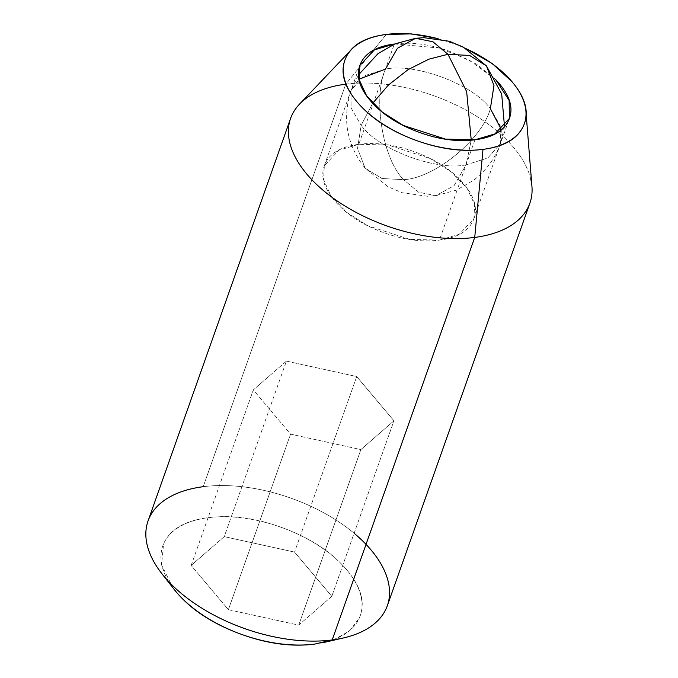 <?xml version="1.0" encoding="UTF-8"?>
<svg xmlns="http://www.w3.org/2000/svg" width="678" height="678" viewBox="0 0 678 678"><rect width="100%" height="100%" fill="white"/><g stroke="black" fill="none" stroke-linecap="round" stroke-linejoin="round"><path stroke-width="0.51" stroke-dasharray="3.39 2.54" d="M501.347 129.642L500.534 143.465L487.813 157.982L466.057 164.873L454.031 185.721L435.903 195.662L418.648 192.255L403.554 179.67C434.53 178.348 482.278 139.287 490.372 108.649C482.278 139.287 434.53 178.348 403.554 179.67L381.892 178.5L365.061 168.068L357.535 148.414L361.137 125.32L351.085 107.955L350.975 90.505L359.035 79.25M415.597 38.307L397.478 48.24L385.443 69.088C372.663 97.963 382.621 158.779 403.554 179.67L418.648 192.255L435.903 195.662L454.031 185.721L466.057 164.873C435.895 171.144 378.188 149.389 361.137 125.32L357.535 148.414L365.061 168.068L381.892 178.5L403.554 179.67C382.621 158.779 372.663 97.963 385.443 69.088C415.614 62.825 473.32 84.581 490.372 108.649L493.965 85.555L486.448 65.902M466.057 164.873L487.813 157.982L500.534 143.465L500.415 126.015L490.372 108.649C473.32 84.581 415.614 62.825 385.443 69.088L363.696 75.978L350.975 90.505L351.085 107.955L361.137 125.32L372.705 103.268L361.137 125.32C378.188 149.389 435.895 171.144 466.057 164.873L471.252 140.193L466.057 164.873M474.939 139.804L439.42 240.105L459.337 234.241L473.888 218.689L474.659 204.62L467.057 188.162L451.328 171.941L430.411 158.652L388.316 145.024L358.806 144.321L394.325 44.019L358.806 144.321L338.89 150.185L324.338 165.729L323.567 179.806L331.169 196.256L346.899 212.477L367.815 225.766L409.91 239.393L439.42 240.105L474.939 139.804M394.757 43.96L439.124 48.019L469.1 60.011L495.796 79.741M530.747 179.043A126.93 69.198 19.5 0 0 345.738 84.174L373.095 50.604L345.738 84.174L203.197 486.702A126.93 69.198 -160.5 0 1 354.128 533.264M386.265 34.434L373.442 50.172L386.265 34.434M314.685 644.1A104.717 57.088 19.5 0 0 346.772 569.876A104.717 57.088 19.5 0 0 208.273 517.67A104.717 57.088 19.5 0 0 174.534 589.877M333.762 639.744L349.729 630.854L359.416 617.802C365.679 603.31 361.467 587.334 346.772 569.876C332.076 552.417 311.21 538.595 284.167 528.399C257.123 518.204 231.825 514.627 208.273 517.67C184.713 520.704 169.805 529.476 163.542 543.968L161.559 564.977L172.983 587.894M331.788 596.335L298.71 625.124L228.401 609.675L191.162 565.435L224.24 536.645L294.557 552.095L331.788 596.335L294.557 552.095L224.24 536.645L286.404 361.111L356.713 376.561L294.557 552.095L356.713 376.561L393.943 420.801L331.788 596.335L393.943 420.801L360.874 449.59L298.71 625.124L331.788 596.335M437.988 38.604L455.26 44.197L465.939 48.587M495.762 79.673L476.634 64.24L451.819 52.147C431.335 44.426 412.165 41.714 394.325 44.019M437.166 38.477A95.191 51.901 -160.5 0 1 466.286 48.791M389.333 596.776A126.93 69.198 19.5 0 0 329.94 516.297A126.93 69.198 19.5 0 0 203.197 486.702L345.738 84.174A126.93 69.198 -160.5 0 1 472.481 113.777A126.93 69.198 -160.5 0 1 531.874 194.247M298.71 625.124L360.874 449.59L290.557 434.14L228.401 609.675L298.71 625.124M228.401 609.675L290.557 434.14L253.326 389.901L191.162 565.435L228.401 609.675M191.162 565.435L253.326 389.901L286.404 361.111L224.24 536.645L191.162 565.435M286.404 361.111L253.326 389.901L290.557 434.14L360.874 449.59L393.943 420.801L356.713 376.561L286.404 361.111M358.806 144.321C340.958 146.618 329.669 153.262 324.923 164.246C320.169 175.221 323.364 187.323 334.5 200.552C345.627 213.773 361.433 224.249 381.926 231.969C402.41 239.698 421.58 242.402 439.42 240.105C457.269 237.8 468.557 231.156 473.312 220.181C478.058 209.197 474.863 197.095 463.735 183.874C452.599 170.644 436.793 160.178 416.3 152.448C395.816 144.728 376.646 142.016 358.806 144.321M504.5 126.608L500.534 143.465C495.203 158.305 486.202 170.585 473.515 180.323L456.438 190.137L435.903 195.662L427.649 196.289L402.156 192.722L388.13 186.823L365.061 168.068C346.78 145.109 342.085 119.252 350.975 90.505L358.501 74.902M473.888 218.689L509.415 118.387M351.551 49.452L349.695 51.409M525.916 111.2L526.187 114.616M324.338 165.729L359.857 65.427"/><path stroke-width="1.02" d="M504.5 126.608L501.686 94.022L486.448 65.902L469.608 55.46L447.955 54.291L469.608 55.46L486.448 65.902L493.965 85.555L490.372 108.649L501.347 129.642M359.035 79.25L385.443 69.088L397.478 48.24L415.597 38.307L432.852 41.705L447.955 54.291L466.65 91.615L471.252 140.193L466.65 91.615L447.955 54.291L432.852 41.705L415.597 38.307L423.852 37.68L449.345 41.248L463.379 47.146L486.448 65.902M372.705 103.268L388.401 85.055L408.08 69.639L428.877 59.172L447.955 54.291L428.877 59.172L408.08 69.639L388.401 85.055L372.705 103.268M495.796 79.741L509.136 100.446L509.415 118.387L494.855 133.93L474.939 139.804L445.429 139.092L403.334 125.464L382.417 112.175L366.688 95.954L359.086 79.496L359.857 65.427L374.409 49.884L394.325 44.019C376.476 46.316 365.188 52.96 360.442 63.935C355.696 74.919 358.882 87.021 370.019 100.242C381.146 113.472 396.952 123.947 417.445 131.668C437.929 139.388 457.099 142.1 474.939 139.804C492.787 137.498 504.076 130.854 508.831 119.879C513.577 108.895 510.381 96.793 499.254 83.572L495.762 79.673M174.534 589.877A104.717 57.088 19.5 0 0 314.685 644.1L332.186 639.956A126.93 69.198 -160.5 0 1 162.305 574.232A126.93 69.198 -160.5 0 1 203.197 486.702A126.93 69.198 19.5 0 0 146.05 529.882A126.93 69.198 19.5 0 0 205.451 610.361A126.93 69.198 19.5 0 0 332.186 639.956L474.727 237.427A126.93 69.198 -160.5 0 1 347.992 207.832A126.93 69.198 -160.5 0 1 288.591 127.354A126.93 69.198 -160.5 0 1 345.738 84.174A126.93 69.198 19.5 0 0 293.388 112.319A126.93 69.198 19.5 0 0 336.458 200.468A126.93 69.198 19.5 0 0 474.727 237.427L482.999 149.38A95.191 51.901 -160.5 0 1 379.299 121.659A95.191 51.901 -160.5 0 1 346.992 55.545A95.191 51.901 -160.5 0 1 386.265 34.434L411.436 33.9L437.988 38.604M373.442 50.172L373.095 50.604L373.442 50.172M354.128 533.264A126.93 69.198 -160.5 0 1 332.186 639.956L314.685 644.1L333.762 639.744M172.983 587.894L176.178 591.886C190.874 609.344 211.739 623.175 238.792 633.371C265.835 643.558 291.133 647.143 314.685 644.1M465.939 48.587L492.101 63.452L512.17 81.902C525.535 97.776 529.365 112.294 523.662 125.472C517.967 138.643 504.415 146.618 482.999 149.38C461.591 152.143 438.59 148.889 414.004 139.617C389.418 130.354 370.451 117.786 357.094 101.912C343.738 86.047 339.907 71.521 345.602 58.342C351.297 45.172 364.849 37.197 386.265 34.434A95.191 51.901 -160.5 0 1 437.166 38.477M466.286 48.791A95.191 51.901 -160.5 0 1 525.018 105.582A95.191 51.901 -160.5 0 1 482.999 149.38L474.727 237.427A126.93 69.198 19.5 0 0 530.747 179.043M531.874 194.247A126.93 69.198 -160.5 0 1 474.727 237.427L332.186 639.956A126.93 69.198 19.5 0 0 389.333 596.776M358.501 74.902L377.985 53.647L395.071 43.833L415.597 38.307M290.591 118.438L148.05 520.958M349.695 51.409L299.456 104.2M174.102 589.326L161.779 573.563M324.076 642.43L343.568 637.93M526.187 114.616L531.95 186.526M529.882 203.171L387.341 605.7"/></g></svg>

